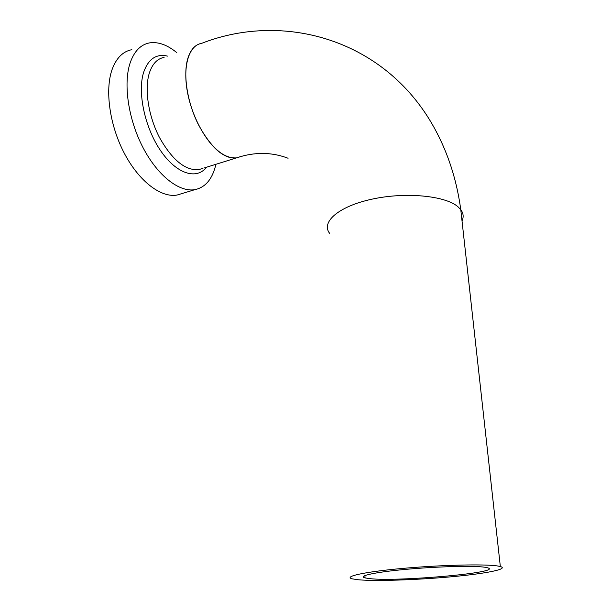 <?xml version="1.0" encoding="UTF-8"?>
<svg xmlns="http://www.w3.org/2000/svg" width="611" height="611" viewBox="0 0 611 611"><rect width="100%" height="100%" fill="white"/><g stroke="black" fill="none" stroke-linecap="round" stroke-linejoin="round"><path stroke-width="0.92" d="M201.638 43.35C189.097 45.199 182.582 65.683 187.394 91.826C192.121 117.946 207.373 144.715 222.137 153.987C227.345 157.264 232.134 158.562 236.51 157.882L240.062 156.798L236.51 157.882C223.641 158.707 210.932 147.618 198.384 124.606C187.378 102.717 182.956 75.092 187.707 58.793C190.479 49.651 195.123 44.504 201.638 43.35C286.307 10.211 391.865 41.059 438.729 136.413C449.818 158.738 457.165 183.147 460.77 209.657L457.899 206.701C445.052 195.589 405.154 191.831 371.862 199.186C338.448 206.411 320.668 222.198 329.703 233.425M484.691 567.214C473.418 565.557 436.888 566.504 405.826 569.36C374.65 572.194 357.298 576.074 365.072 577.922L369.93 578.655C398.678 581.916 505.457 572.308 487.318 567.718L484.691 567.214M358.565 579.786C375.887 581.328 416.488 579.969 450.949 576.822C485.47 573.691 509.414 569.04 500.34 566.519L497.415 565.946C484.179 563.9 439.645 565.007 401.725 568.497C363.675 571.957 342.939 576.662 352.387 578.877L358.565 579.786M176.785 52.638C167.254 44.832 158.165 41.586 149.527 42.892C140.713 44.557 134.26 51.187 130.181 62.78C123.032 83.814 128.363 119.664 143.104 147.778C157.814 175.953 179.351 192.45 194.886 189.654C205.25 187.462 212.185 179.336 215.691 165.283L215.92 164.29M131.854 49.674C122.88 51.416 116.281 58.068 112.057 69.616C104.664 90.581 109.85 126.118 124.644 153.896C139.423 181.742 161.212 197.941 177.03 195.054L182.04 193.534M462.023 220.961C463.856 217.027 463.436 213.262 460.77 209.657L500.34 566.519M167.498 56.113C156.385 53.539 148.465 58.839 143.745 72.006C137.147 91.963 144.784 127.691 160.662 150.757C176.487 173.99 196.566 180.153 206.518 167.223M164.099 57.381C157.31 58.664 152.406 63.842 149.389 72.915C144.219 89.099 148.404 116.227 159.524 137.582C172.233 160.013 185.293 170.706 198.705 169.659L202.608 168.437M365.072 577.922L364.904 575.554M288.094 158.249C271.559 151.963 254.367 151.841 236.51 157.882L203.822 168.063M177.03 195.054L194.886 189.654"/></g></svg>
